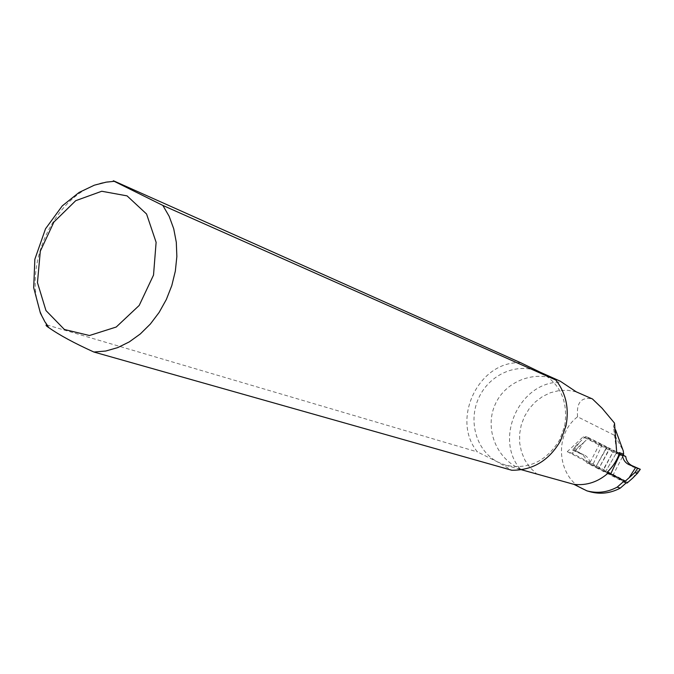 <?xml version="1.0" encoding="UTF-8"?>
<svg xmlns="http://www.w3.org/2000/svg" width="674" height="674" viewBox="0 0 674 674"><rect width="100%" height="100%" fill="white"/><g stroke="black" fill="none" stroke-linecap="round" stroke-linejoin="round"><path stroke-width="0.51" stroke-dasharray="3.37 2.53" d="M583.49 442.742L588.672 437.696L609.945 448.471L598.849 468.438L590.264 463.998C589.733 459.895 587.795 456.913 584.434 455.034L575.613 451.226L578.25 447.089L583.49 442.742L577.635 451.942M572.706 450.232L580.836 453.804C584.324 455.734 586.313 458.75 586.793 462.853L595.504 467.343L606.651 447.258L607.055 447.41L585.613 436.558L575.933 445.598L575.647 446.171L578.25 447.089M585.613 436.558L588.672 437.696M606.651 447.258L613.669 450.822L602.48 470.949L623.357 481.708M620.046 454.057L613.669 450.822L602.893 471.084M627.081 483.056L605.404 471.901L616.929 452.018L623.071 455.127M605.404 471.901L616.929 452.018L609.945 448.471M586.793 462.853L590.264 463.998M607.055 447.41L595.504 467.343L602.48 470.949M605.8 472.036L598.849 468.438L609.549 448.32M599.708 443.677L589.219 464.1M602.227 444.604L592.589 465.212M575.647 446.171L572.799 450.257L575.613 451.226M576.565 451.622L580.339 452.911M610.273 474.9L610.754 473.873M612.759 475.701L623.281 455.236M541.037 372.612L539.562 371.93C517.59 362.022 489.636 374.163 478.885 397.618C467.832 420.93 476.189 450.662 497.463 461.884L505.677 465.203C528.433 469.955 546.462 461.446 559.757 439.675L564.652 426.195C568.426 401.771 560.557 383.91 541.037 372.612M527.034 471.345L519.999 468.809C496.258 458.472 484.522 428.74 494.952 404.939C505.07 381.088 535.063 369.571 558.569 380.406M622.717 455.38L620.998 455.422L587.854 438.58L572.058 453.299L627.393 481.859L624.309 480.874M626.314 482.811L627.393 481.859M616.162 430.703L614.974 435.564L577.576 416.793C551.096 436.819 558.662 484.235 590.18 491.784M614.974 435.564L623.256 450.889M615.455 429.658L613.466 426.709L616.718 452.675M577.576 416.793C576.295 402.605 581.249 396.666 592.454 398.966M613.466 426.709L614.519 423.112M520.85 362.806C479.079 360.236 450.417 419.422 477.436 451.917L497.463 461.884L511.76 470.25M46.902 324.935L477.436 451.917M619.204 452.566L616.516 453.796L583.162 436.845L567.264 451.681L572.058 453.299M567.264 451.681L607.139 472.272M583.162 436.845L587.854 438.58M580.836 453.804L584.434 455.034M573.734 450.603L580.078 441.504M632.726 478.085L639.179 468.868M576.236 391.838L567.719 390.288L559.032 390.583L550.515 392.689L542.503 396.531L535.316 401.931L529.216 408.671L524.456 416.49L521.213 425.075L519.603 434.09L519.705 443.189L521.516 452.018L524.962 460.224L529.933 467.486L536.234 473.493M114.723 181.331C56.591 181.348 12.831 275.615 47.441 325.079M519.999 468.809C493.36 436.988 521.246 379.639 562.327 382.259M620.998 455.422L616.516 453.796M572.757 450.148L575.933 445.598M505.677 465.203L521.474 469.753M539.562 371.93L540.312 372.259M564.652 426.195L565.958 425.951M559.757 439.675L560.6 440.686M621.201 455.506L616.718 453.88"/><path stroke-width="1.01" d="M623.357 481.708L624.166 482.129L634.916 472.575L637.646 468.346L628.488 464.411C625.009 462.482 622.995 459.441 622.439 455.279L620.046 454.057L610.754 473.873M622.439 455.279L625.742 456.483C626.239 460.595 628.286 463.636 631.867 465.599L640.3 469.273M623.071 455.127L625.742 456.483M624.166 482.129L627.081 483.056L632.726 478.085L637.318 473.401L634.916 472.575M637.646 468.346L640.224 469.247L637.318 473.401M632.768 466.602L636.256 467.823M540.312 372.259L560.153 381.139L576.236 391.838L592.454 398.966L602.051 408.191L614.519 423.112L616.718 452.675L619.339 453.627L619.204 452.566L623.669 454.2L623.256 450.889L615.455 429.658M573.919 484.362C586.801 485.769 598.344 481.885 608.538 472.727L624.309 480.874L617.165 487.15C607.333 492.374 597.257 493.612 586.919 490.857L573.919 484.362L521.474 469.753M608.538 472.727L607.139 472.272C612.632 467.065 616.702 460.848 619.339 453.627M586.919 490.857L590.18 491.784C600.475 494.522 610.509 493.301 620.291 488.111L626.314 482.811M623.669 454.2L622.717 455.38M617.165 487.15L620.291 488.111M541.037 372.612L520.85 362.806L114.723 181.331C113.047 180.598 112.87 180.598 114.201 181.314L162.855 205.427L555.856 380.043L541.037 372.612M114.201 181.314L106.104 182.165L94.377 185.173L79.06 192.461L62.269 205.882L45.529 228.781L34.854 259.237L33.7 287.705L40.415 313.157L44.77 321.591L48.814 327.648C59.48 335.147 74.511 343.268 93.897 352.03L511.76 470.25C532.814 470.393 549.099 460.544 560.6 440.686L565.958 425.951C569.336 408.495 565.975 393.186 555.856 380.043M48.814 327.648C45.925 325.778 45.293 324.868 46.902 324.935M628.488 464.411L631.867 465.599M635.599 467.613L629.524 477.024M93.897 352.03L105.759 351.028L117.689 347.624L129.315 341.878L140.318 333.942L150.353 324.034L159.115 312.441L166.343 299.483L171.803 285.565L175.341 271.091L176.858 256.508L176.302 242.244L173.715 228.722L169.174 216.329L162.855 205.427M127.057 195.873L101.749 191.256L75.715 200.684L53.903 222.041L40.314 251.166L37.458 282.633L45.958 310.546L64.409 329.493L89.465 335.517L116.231 327.025L139.206 305.432L153.52 275.076L156.115 242.311L146.561 214.003L127.057 195.873M637.309 473.544L640.249 469.348"/></g></svg>
